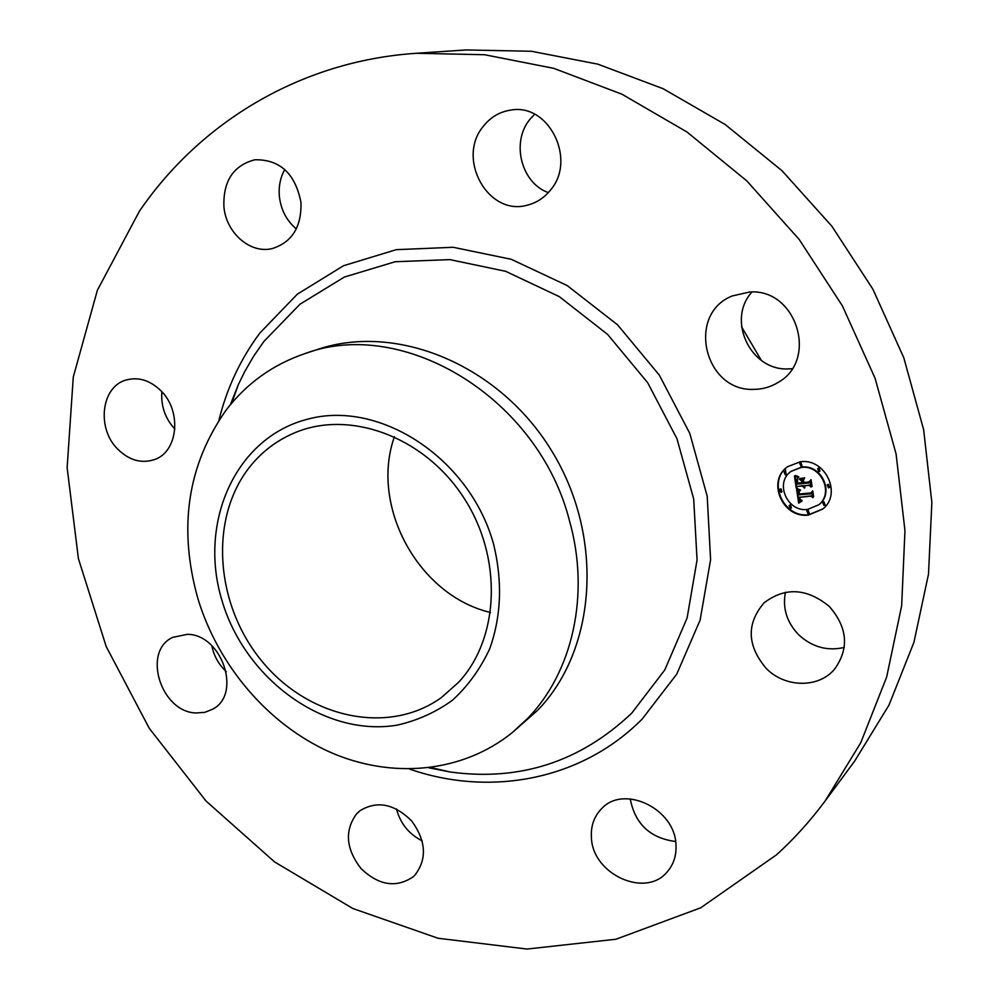 <?xml version="1.0" encoding="UTF-8"?>
<svg xmlns="http://www.w3.org/2000/svg" width="999" height="999" viewBox="0 0 999 999"><rect width="100%" height="100%" fill="white"/><g stroke="black" fill="none" stroke-linecap="round" stroke-linejoin="round"><path stroke-width="1.5" d="M829.345 606.468C847.602 627.572 849.35 648.463 834.59 669.143C818.556 688.498 784.877 687.774 766.121 668.319C746.965 645.466 746.303 623.626 764.11 602.809C785.102 586.888 806.842 588.111 829.345 606.468M844.267 647.452C827.272 651.323 812.075 647.09 798.676 634.777C786.787 622.315 782.379 608.154 785.451 592.282M416.333 53.284L465.921 49.95L531.443 51.274L597.802 64.148L663.036 88.674L725.124 124.475L782.042 170.742L831.867 226.211L872.914 289.235L903.808 357.792L923.638 429.682L931.867 502.559L928.496 574.15L913.935 642.307L888.973 705.119L854.719 761.001L825.149 800.948C810.451 820.741 794.267 838.685 776.598 854.757L700.736 907.791L615.958 939.235L526.96 949.05L438.024 938.248L352.847 908.503L274.638 861.962L206.031 801.023L149.263 728.308L106.206 646.553L78.421 558.666L67.133 467.719L73.277 377.048L97.378 290.259L139.423 211.201C199.725 122.939 299.8 61.026 416.333 53.284L484.527 54.72L553.746 68.344L621.965 94.218L687.012 132.018L746.765 180.856L799.163 239.423L842.407 305.906L875.049 378.209L896.078 453.921L904.957 530.581L901.66 605.744L886.637 677.135L860.738 742.756L825.149 800.948M785.289 468.756L786.088 474.45M786.101 474.55L786.35 476.486M675.611 841.508C650.199 838.198 635.077 823.988 630.244 798.875M422.202 840.871C408.891 834.103 400.312 823.476 396.491 808.965M226.224 671.59C218.669 664.485 213.861 655.844 211.825 645.679M174.862 429.058C165.16 418.469 160.827 406.031 161.863 391.758M296.328 228.883C286.601 220.704 280.956 209.915 279.383 196.491C278.496 186.651 280.294 177.66 284.752 169.505M548.314 192.607C521.178 182.967 510.826 142.12 529.957 119.281L534.602 114.248M792.07 368.706L788.336 368.906C750.561 370.991 726.348 319.93 751.947 292.008M591.396 837.249C590.771 825.898 594.13 816.42 601.46 808.84C623.601 783.965 675.461 808.753 675.986 845.216C676.46 855.419 673.688 864.123 667.657 871.328C646.103 899.013 592.145 874.325 591.396 837.249M356.543 813.885L360.052 810.676C377.172 800.324 394.405 803.783 411.763 821.066C426.186 841.046 427.222 859.09 414.847 875.199L413.174 876.785C396.216 888.273 378.796 885.514 360.939 868.493C345.916 848.813 344.443 830.606 356.543 813.885M187.263 634.328C221.928 634.19 242.12 694.205 212.662 709.215L204.807 712.349L196.141 712.974C160.926 712.299 141.833 651.323 172.715 637.374L187.263 634.328M160.889 390.734C182.218 411.226 177.984 452.172 154.246 459.652C141.309 463.773 129.183 460.302 117.857 449.275C96.304 428.421 101.136 386.426 126.336 379.97C138.624 376.748 150.137 380.344 160.889 390.734M300.974 202.51C301.611 226.873 292.083 242.22 272.39 248.539C250.424 254.196 226.061 233.004 223.901 206.693C223.089 181.019 233.416 165.372 254.882 159.778C279.957 159.353 295.317 173.601 300.974 202.51M550.087 190.534C543.931 198.002 536.401 202.859 527.472 205.12C488.336 216.733 455.881 158.654 483.379 126.236C490.571 117.158 499.662 111.788 510.664 110.115C549.025 102.722 577.197 160.315 550.087 190.534M754.195 389.36C704.532 392.145 685.838 314.235 732.242 295.954L749.537 292.02C796.702 288.174 818.88 360.589 777.634 382.704C770.429 387.038 762.624 389.248 754.195 389.36M800.324 461.763C825.324 457.979 842.344 493.893 822.764 509.065L808.366 515.084C782.567 518.593 766.395 481.043 787.574 466.695L800.324 461.763M741.583 326.835L761.338 360.402M785.639 592.245L785.052 594.18M787.799 466.521C766.92 481.006 783.166 518.194 808.803 514.71L822.989 508.866M305.294 353.484L317.719 349.4C396.603 322.714 499.225 364.647 551.723 450.924C604.695 536.913 596.49 649.837 537.612 710.314L512.499 732.429C461.963 773.238 391.233 779.22 329.745 752.022C268.244 724.45 218.356 665.933 197.939 598.776C178.059 528.046 187.425 465.184 226.036 410.214C246.603 383.341 273.014 364.435 305.294 353.484C403.571 316.833 538.548 398.014 569.542 520.979C590.309 594.617 572.527 672.277 527.584 718.468L512.499 732.429M818.943 504.62L819.168 504.433C834.714 492.557 821.378 464.135 801.635 467.107L791.22 471.253M781.98 491.795L780.943 488.748L779.944 489.248M801.997 465.734L800.961 462.649L799.974 463.136M786.3 474.363L785.276 471.291L784.29 471.79M829.545 487.312L828.433 484.265L827.384 484.815M819.967 471.066L818.88 467.994L817.869 468.506M809.252 513.311L808.141 510.289L807.08 510.851M791.458 507.879L790.384 504.845L789.347 505.382M825.062 504.845L823.938 501.81L822.864 502.372M807.517 509.453L818.73 504.807C834.29 492.919 820.941 464.485 801.186 467.445L790.996 471.416C774.437 482.792 787.262 512.237 807.517 509.453M780.968 492.307L781.767 491.995L780.481 489.098L779.695 489.41L780.968 492.307M800.998 466.233L801.797 465.921L800.511 462.987L799.724 463.286L800.998 466.233M785.314 474.862L786.088 474.562L784.814 471.64L784.04 471.94L785.314 474.862M828.483 487.874L829.345 487.512L828.009 484.615L827.147 484.977L828.483 487.874M818.93 471.59L819.754 471.253L818.443 468.331L817.632 468.656L818.93 471.59M807.704 510.664L806.842 511.013L808.179 513.873L809.04 513.523L807.704 510.664M789.934 505.219L789.11 505.544L790.421 508.429L791.245 508.091L789.934 505.219M823.501 502.185L822.627 502.547L823.988 505.419L824.862 505.044L823.501 502.185M222.04 600.749C198.002 522.602 235.389 437.387 307.892 419.118C379.995 399.575 470.217 458.466 493.656 544.418C502.609 581.393 501.298 616.171 489.722 648.776C480.357 668.893 467.932 686.038 452.46 700.237C435.589 712.387 417.045 720.704 396.853 725.187C324.25 737.162 245.105 679.12 222.04 600.749M796.603 489.298L800.187 490.584L798.276 492.045L798.338 494.892L810.938 493.868L812 492.37L812.799 497.702L811.188 496.191L799.637 497.265L800.187 499.4L801.997 500.487L800.149 499.85L798.775 497.34L799.675 500.449L801.972 501.123L798.638 503.134L796.603 489.298M797.277 488.561L800.611 490.109L797.277 488.561M799.237 491.558L799.15 494.006L810.826 492.932L812.749 490.871L813.636 496.828L812.524 491.545L810.976 493.269L798.875 494.393L799.237 491.558M794.43 476.073L798.189 477.647L796.265 479.72L796.628 484.165L802.06 483.653L801.947 482.942L797.152 483.391L796.777 479.895L797.602 478.434L797.427 483.079L801.897 482.654L801.635 480.894L799.4 479.208L804.257 478.746L802.622 480.894L803.034 483.553L808.89 483.004L810.177 481.368L811.038 487.1L809.24 485.339L804.245 485.814L804.944 487.562L803.383 485.889L804.407 488.136L802.409 485.976L797.514 486.438L796.253 488.161L794.43 476.073M795.429 475.399L798.863 476.873L795.429 475.399M804.694 477.834L799.537 478.646L804.694 477.834M803.858 482.467L808.828 481.993L811.063 479.695L812.075 486.451L810.851 480.369L809.015 482.267L803.583 482.779L803.496 480.069L803.858 482.467M249.313 467.457C261.913 451.461 277.622 439.672 296.428 432.092C351.161 409.965 424.6 437.275 463.561 497.402C502.872 557.28 499.7 638.249 458.653 682.23L441.533 697.464C388.224 735.926 308.216 717.906 262.038 661.326C215.384 605.157 208.729 519.243 249.313 467.457M800.099 490.571L798.825 491.408M810.938 493.868L812.037 492.582M812.662 496.803L811.638 495.829L799.637 497.265M799.812 497.115L798.775 497.34M801.935 501.123L799.088 502.759L796.965 489.46M810.826 492.932L812.761 490.971M811.288 492.919L798.875 494.393M802.06 483.653L801.922 482.629M801.897 482.654L802.085 480.531L800.211 479.133M808.89 483.004L810.201 481.53M810.901 486.176L809.689 484.977L803.97 486.051M804.407 485.676L803.383 485.889M803.833 487.287L802.846 485.626L797.514 486.438M796.678 487.587L794.979 476.398M808.828 481.993L811.076 479.782M490.534 612.474C418.618 595.729 369.717 506.293 394.418 436.713M218.893 420.329C226.885 388.074 240.572 358.941 259.94 332.942L297.377 294.143L343.481 265.746L396.266 249.663L453.196 247.29L511.276 259.303L567.182 285.552L617.582 324.85L659.315 375.124L689.797 433.416L707.192 496.203L710.601 559.677L700.112 620.117L676.735 674.15L642.195 719.018C581.568 780.306 490.047 797.052 409.602 769.093M230.369 404.757L238.361 384.59L244.693 371.64L253.696 356.144L263.873 341.471L299.975 304.233L344.368 277.048L395.154 261.738L449.875 259.615L505.631 271.303L559.29 296.616L607.629 334.428L647.677 382.717L676.947 438.686L693.693 498.963L697.065 559.915L687.112 617.994L664.785 669.954L631.718 713.174C580.232 761.9 519.73 781.505 450.199 771.99L428.896 767.831L450.199 771.99L430.906 767.569M230.357 404.782L238.361 384.59L231.668 403.209"/></g></svg>
